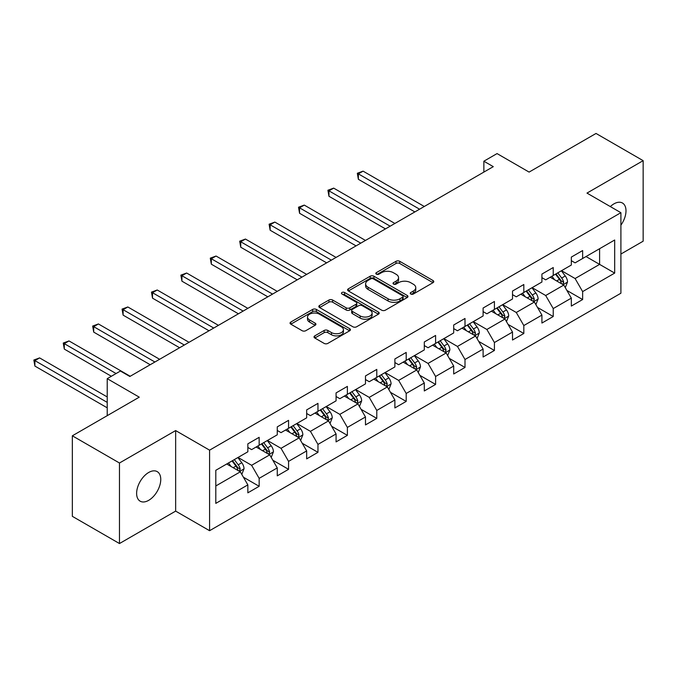 <?xml version="1.0" encoding="UTF-8"?>
<svg xmlns="http://www.w3.org/2000/svg" width="677" height="677" viewBox="0 0 677 677"><rect width="100%" height="100%" fill="white"/><g stroke="black" fill="none" stroke-linecap="round" stroke-linejoin="round"><path stroke-width="1.02" d="M410.77 294.021A1.828 1.058 0 0 0 413.359 294.021L433.018 282.664A2.615 1.515 0 0 0 433.788 281.598A2.615 1.515 0 0 0 433.018 280.532L399.718 261.305A2.615 1.515 0 0 0 396.011 261.305L376.353 272.653A1.828 1.058 0 0 0 375.82 273.398A1.828 1.058 0 0 0 376.353 274.151A1.828 1.058 0 0 0 378.942 274.151L381.489 272.679A8.378 4.832 0 0 1 393.329 272.679L396.104 274.278A8.378 4.832 0 0 1 398.558 277.697A8.378 4.832 0 0 1 396.104 281.116L393.565 282.588A1.828 1.058 0 0 0 393.024 283.333A1.828 1.058 0 0 0 393.565 284.086A1.828 1.058 0 0 0 396.155 284.086L398.694 282.614A8.378 4.832 0 0 1 410.541 282.614L413.317 284.213A8.378 4.832 0 0 1 415.771 287.632A8.378 4.832 0 0 1 413.317 291.051L410.77 292.523A1.828 1.058 0 0 0 410.237 293.268A1.828 1.058 0 0 0 410.77 294.021L410.77 292.523M148.686 500.337A17.06 9.85 120 0 0 159.84 485.299A17.06 9.85 120 0 0 157.225 471.632A17.06 9.85 120 0 0 148.686 472.478A17.06 9.85 120 0 0 137.541 487.508A17.06 9.85 120 0 0 140.156 501.183A17.06 9.85 120 0 0 148.686 500.337M620.902 225.145A17.06 9.85 120 0 0 622.459 203.024A17.06 9.85 120 0 0 613.929 203.87A17.06 9.85 120 0 0 610.332 206.578M314.788 335.868A2.615 1.515 0 0 0 314.018 336.934A2.615 1.515 0 0 0 314.788 338.001L324.131 343.4A2.615 1.515 0 0 0 327.829 343.4L349.662 330.791A2.615 1.515 0 0 0 350.432 329.724A2.615 1.515 0 0 0 349.662 328.658L316.354 309.431A2.615 1.515 0 0 0 312.656 309.431L290.822 322.032A2.615 1.515 0 0 0 290.052 323.098A2.615 1.515 0 0 0 290.822 324.173L302.111 330.689A2.615 1.515 0 0 0 305.809 330.689L315.152 325.29A2.615 1.515 0 0 0 315.922 324.224A2.615 1.515 0 0 0 315.152 323.157L309.558 319.925A6.998 4.045 0 0 1 307.51 317.064A6.998 4.045 0 0 1 311.826 313.333A6.998 4.045 0 0 1 319.459 314.204L341.386 326.864A6.998 4.045 0 0 1 343.434 329.724A6.998 4.045 0 0 1 339.109 333.456A6.998 4.045 0 0 1 331.485 332.585L327.829 330.469A2.615 1.515 0 0 0 324.131 330.469L314.788 335.868L314.788 338.001M620.902 254.044L643.15 241.198L643.15 160.661L596.022 133.454L529.101 172.093L497.053 153.586L483.86 161.211L493.288 166.652L129.84 376.48L120.413 371.038L107.22 378.663L107.22 415.661M119.474 463.009L119.474 543.546L175.648 511.11L175.648 430.572L119.474 463.009L72.346 435.802L139.267 397.162L107.22 378.663M175.648 430.572L209.582 450.163L620.902 212.688L620.902 293.226L209.582 530.7L209.582 450.163M643.15 160.661L586.976 193.097L620.902 212.688M381.676 310.176A2.615 1.515 0 0 0 385.374 310.176L407.207 297.567A2.615 1.515 0 0 0 407.977 296.501A2.615 1.515 0 0 0 407.207 295.434L373.899 276.208A2.615 1.515 0 0 0 370.201 276.208L348.367 288.808A2.615 1.515 0 0 0 347.606 289.874A2.615 1.515 0 0 0 348.367 290.949L381.676 310.176M342.714 294.41A1.828 1.058 0 0 1 344.576 294.673L344.576 292.498L378.435 312.046A2.615 1.515 0 0 1 379.205 313.112A2.615 1.515 0 0 1 378.435 314.179L356.601 326.788A2.615 1.515 0 0 1 352.903 326.788L319.595 307.561L319.595 305.42A2.615 1.515 0 0 0 318.825 306.486A2.615 1.515 0 0 0 319.595 307.561M319.595 305.42L328.937 300.029A2.615 1.515 0 0 1 332.644 300.029L346.15 307.823A2.615 1.515 0 0 0 349.848 307.823L356.043 304.244A2.615 1.515 0 0 0 356.813 303.178A2.615 1.515 0 0 0 356.043 302.111L341.987 293.987A1.828 1.058 0 0 1 341.445 293.243A1.828 1.058 0 0 1 342.579 292.269A1.828 1.058 0 0 1 344.576 292.498M119.474 543.546L72.346 516.339L72.346 435.802M243.415 477.209L259.156 486.298L259.156 478.351L277.257 467.909L277.257 475.846L288.563 469.322L288.563 461.375L306.664 450.924L306.664 458.871L317.97 452.338L317.97 444.4L336.071 433.949L336.071 441.895L347.377 435.362L347.377 427.415L365.478 416.973L365.478 424.919L376.784 418.386L376.784 410.44L394.886 399.989L394.886 407.935L406.192 401.41L406.192 393.464L424.293 383.013L424.293 390.959L435.599 384.426L435.599 376.48L453.7 366.037L453.7 373.983L465.006 367.45L465.006 359.504L483.107 349.061L483.107 356.999L494.413 350.474L494.413 342.528L512.514 332.077L512.514 340.023L523.82 333.49L523.82 325.552L541.922 315.101L541.922 323.047L553.227 316.514L553.227 308.568L571.329 298.125L571.329 306.072L582.635 299.539L582.635 291.592L614.682 273.093L614.682 240.005L599.602 248.713L599.602 264.385L614.682 273.093M259.156 486.298L247.85 492.831L247.85 484.884L215.802 503.383L215.802 470.295L247.85 451.796L247.85 443.85L259.156 437.325L259.156 445.263L277.257 434.82L277.257 426.874L288.563 420.341L288.563 428.287L306.664 417.844L306.664 409.898L317.97 403.365L317.97 411.311L336.071 400.86L336.071 392.914L347.377 386.389L347.377 394.336L365.478 383.884L365.478 375.938L376.784 369.405L376.784 377.351L394.886 366.909L394.886 358.962L406.192 352.429L406.192 360.376L424.293 349.924L424.293 341.987L435.599 335.453L435.599 343.4L453.7 332.949L453.7 325.002L465.006 318.478L465.006 326.416L483.107 315.973L483.107 308.027L494.413 301.493L494.413 309.44L512.514 298.989L512.514 291.051L523.82 284.518L523.82 292.464L541.922 282.013L541.922 274.067L553.227 267.542L553.227 275.488L571.329 265.037L571.329 257.091L582.635 250.558L582.635 258.504L614.682 240.005M256.143 447.006L269.717 454.842L251.616 465.294L238.042 457.457M247.85 447.446L251.616 449.621L259.156 445.263M251.616 465.294L259.156 478.351M269.717 454.842L277.257 467.909M285.55 430.03L299.124 437.867L281.023 448.318L267.449 440.482M277.257 430.462L281.023 432.645L288.563 428.287M281.023 448.318L288.563 461.375M299.124 437.867L306.664 450.924M314.957 413.055L328.531 420.891L310.43 431.334L296.856 423.497M306.664 413.486L310.43 415.661L317.97 411.311M310.43 431.334L317.97 444.4M328.531 420.891L336.071 433.949M344.365 396.07L357.938 403.907L339.837 414.358L326.263 406.522M336.071 396.51L339.837 398.685L347.377 394.336M339.837 414.358L347.377 427.415M357.938 403.907L365.478 416.973M373.772 379.095L387.346 386.931L369.244 397.382L355.67 389.546M365.478 379.535L369.244 381.71L376.784 377.351M369.244 397.382L376.784 410.44M387.346 386.931L394.886 399.989M403.179 362.119L416.753 369.955L398.651 380.398L385.078 372.562M394.886 362.55L398.651 364.725L406.192 360.376M398.651 380.398L406.192 393.464M416.753 369.955L424.293 383.013M432.586 345.143L446.16 352.979L428.059 363.422L414.485 355.586M424.293 345.575L428.059 347.75L435.599 343.4M428.059 363.422L435.599 376.48M446.16 352.979L453.7 366.037M461.993 328.159L475.567 335.995L457.466 346.446L443.892 338.61M453.7 328.599L457.466 330.774L465.006 326.416M457.466 346.446L465.006 359.504M475.567 335.995L483.107 349.061M491.4 311.183L504.974 319.019L486.873 329.471L473.299 321.634M483.107 311.615L486.873 313.798L494.413 309.44M486.873 329.471L494.413 342.528M504.974 319.019L512.514 332.077M520.808 294.207L534.381 302.044L516.28 312.486L502.706 304.65M512.514 294.639L516.28 296.814L523.82 292.464M516.28 312.486L523.82 325.552M534.381 302.044L541.922 315.101M550.215 277.223L563.789 285.059L545.687 295.51L532.114 287.674M541.922 277.663L545.687 279.838L553.227 275.488M545.687 295.51L553.227 308.568M563.789 285.059L571.329 298.125M586.028 256.549L599.602 264.385L575.095 278.535L561.529 270.698M571.329 260.679L575.095 262.862L582.635 258.504M575.095 278.535L582.635 291.592M175.648 511.11L209.582 530.7M483.86 161.211L483.86 172.093M215.802 485.968L240.31 471.827L226.736 463.99M240.31 471.827L247.85 484.884M566.894 290.45L582.635 299.539M537.487 307.426L553.227 316.514M508.08 324.41L523.82 333.49M478.673 341.386L494.413 350.474M449.266 358.361L465.006 367.45M419.858 375.337L435.599 384.426M390.451 392.322L406.192 401.41M361.044 409.297L376.784 418.386M331.637 426.273L347.377 435.362M302.23 443.257L317.97 452.338M272.823 460.233L288.563 469.322M411.506 294.275L413.317 293.226A8.378 4.832 0 0 0 415.771 289.815L415.771 287.632M398.558 277.697L398.558 279.88A8.378 4.832 0 0 1 396.104 283.291L394.293 284.34M432.984 282.69L399.718 263.48A2.615 1.515 0 0 0 396.011 263.48L377.089 274.405M407.173 297.592L373.899 278.382A2.615 1.515 0 0 0 370.201 278.382L348.401 290.966M402.587 297.245A1.828 1.058 0 0 0 403.12 296.501A1.828 1.058 0 0 0 402.587 295.756L373.349 278.873A1.828 1.058 0 0 0 370.759 278.873L368.076 280.422A8.378 4.832 0 0 0 365.622 283.841A8.378 4.832 0 0 0 368.076 287.26L388.056 298.794A8.378 4.832 0 0 0 399.904 298.794L402.587 297.245L402.587 299.429A1.828 1.058 0 0 0 403.12 298.675L403.12 296.501M365.622 283.841L365.622 286.016A8.378 4.832 0 0 0 368.076 289.434L368.076 287.26M402.587 299.429L399.904 300.977A8.378 4.832 0 0 1 388.056 300.977L368.076 289.434M319.629 307.578L328.937 302.204L328.937 300.029M356.813 303.178L356.813 305.352A2.615 1.515 0 0 1 356.043 306.427L349.848 309.998A2.615 1.515 0 0 1 346.15 309.998L332.644 302.204A2.615 1.515 0 0 0 328.937 302.204M344.576 294.673L378.401 314.204M360.164 315.914A6.998 4.045 0 0 0 367.789 316.794A6.998 4.045 0 0 0 372.113 313.062A6.998 4.045 0 0 0 370.065 310.201L362.339 305.742A2.615 1.515 0 0 0 358.641 305.742L352.438 309.321A2.615 1.515 0 0 0 351.676 310.388A2.615 1.515 0 0 0 352.438 311.454L360.164 315.914L360.164 318.097A6.998 4.045 0 0 0 367.789 318.969A6.998 4.045 0 0 0 372.113 315.237L372.113 313.062M351.676 310.388L351.676 312.562A2.615 1.515 0 0 0 352.438 313.637L352.438 311.454M360.164 318.097L352.438 313.637M343.434 329.724L343.434 331.899A6.998 4.045 0 0 1 339.109 335.64A6.998 4.045 0 0 1 331.485 334.76L327.829 332.652A2.615 1.515 0 0 0 324.131 332.652L314.822 338.026M307.51 317.064L307.51 319.239A6.998 4.045 0 0 0 309.558 322.1L309.558 319.925M315.118 325.315L309.558 322.1M349.628 330.816L316.354 311.606A2.615 1.515 0 0 0 312.656 311.606L290.856 324.19M565.278 287.64L567.521 281.996A7.066 4.079 -120 0 0 565.261 275.979L561.377 270.783M554.59 279.753L551.95 276.224M424.293 206.485L363.084 171.146L358.37 173.862L358.37 179.303L414.866 211.926M562.697 284.433L563.704 282.292A7.066 4.079 -120 0 0 561.682 278.044L557.789 272.848M556.02 273.872L560.336 279.635A3.597 2.082 60 0 1 560.996 280.727L563.704 282.292M555.529 274.16L559.422 279.347A7.066 4.079 60 0 1 561.445 283.604M358.37 179.303L357.329 173.27L419.579 209.201M357.329 173.27L363.084 171.146M535.871 304.616L538.113 298.972A7.066 4.079 -120 0 0 535.854 292.955L531.97 287.759M525.183 296.729L522.542 293.2M394.886 223.461L333.676 188.121L328.963 190.846L328.963 196.288L385.458 228.902M533.29 301.409L534.297 299.276A7.066 4.079 -120 0 0 532.274 295.02L528.382 289.832M526.613 290.848L530.929 296.611A3.597 2.082 60 0 1 531.589 297.702L534.297 299.276M526.122 291.135L530.015 296.331A7.066 4.079 60 0 1 532.037 300.58M328.963 196.288L327.922 190.245L390.172 226.186M327.922 190.245L333.676 188.121M506.464 321.6L508.706 315.947A7.066 4.079 -120 0 0 506.447 309.931L502.562 304.743M495.776 313.713L493.135 310.184M365.478 240.437L304.269 205.097L299.556 207.822L299.556 213.263L356.051 245.878M503.883 318.385L504.89 316.252A7.066 4.079 -120 0 0 502.867 312.004L498.974 306.808M497.206 307.832L501.522 313.595A3.597 2.082 60 0 1 502.182 314.687L504.89 316.252M496.715 308.111L500.608 313.307A7.066 4.079 60 0 1 502.63 317.555M299.556 213.263L298.515 207.221L360.765 243.161M298.515 207.221L304.269 205.097M477.057 338.576L479.299 332.923A7.066 4.079 -120 0 0 477.04 326.915L473.155 321.719M466.368 330.689L463.728 327.16M336.071 257.421L274.862 222.081L270.148 224.798L270.148 230.239L326.644 262.862M474.475 335.369L475.482 333.228A7.066 4.079 -120 0 0 473.46 328.98L469.567 323.784M467.799 324.808L472.114 330.571A3.597 2.082 60 0 1 472.774 331.662L475.482 333.228M467.308 325.095L471.2 330.283A7.066 4.079 60 0 1 473.223 334.531M270.148 230.239L269.107 224.205L331.358 260.137M269.107 224.205L274.862 222.081M447.649 355.552L449.892 349.907A7.066 4.079 -120 0 0 447.632 343.891L443.748 338.695M436.961 347.665L434.321 344.136M306.664 274.397L245.455 239.057L240.741 241.782L240.741 247.223L297.237 279.838M445.068 352.345L446.075 350.204A7.066 4.079 -120 0 0 444.053 345.955L440.16 340.768M438.391 341.783L442.707 347.546A3.597 2.082 60 0 1 443.359 348.638L446.075 350.204M437.901 342.071L441.793 347.267A7.066 4.079 60 0 1 443.816 351.515M240.741 247.223L239.7 241.181L301.95 277.113M239.7 241.181L245.455 239.057M418.242 372.536L420.485 366.883A7.066 4.079 -120 0 0 418.225 360.866L414.332 355.67M407.554 364.641L404.914 361.12M277.248 291.372L216.048 256.033L211.334 258.758L211.334 264.199L267.83 296.814M415.661 369.32L416.668 367.188A7.066 4.079 -120 0 0 414.646 362.94L410.753 357.744M408.984 358.768L413.3 364.522A3.597 2.082 60 0 1 413.952 365.622L416.668 367.188M408.493 359.047L412.386 364.243A7.066 4.079 60 0 1 414.409 368.491M211.334 264.199L210.293 258.157L272.543 294.097M210.293 258.157L216.048 256.033M388.835 389.512L391.078 383.859A7.066 4.079 -120 0 0 388.818 377.842L384.925 372.655M378.147 381.625L375.507 378.096M247.841 308.357L186.64 273.017L181.927 275.734L181.927 281.175L238.422 313.798M386.245 386.296L387.261 384.164A7.066 4.079 -120 0 0 385.238 379.915L381.346 374.719M379.577 375.743L383.893 381.506A3.597 2.082 60 0 1 384.544 382.598L387.261 384.164M379.086 376.023L382.979 381.219A7.066 4.079 60 0 1 385.001 385.467M181.927 281.175L180.886 275.133L243.136 311.073M180.886 275.133L186.64 273.017M359.428 406.488L361.67 400.843A7.066 4.079 -120 0 0 359.411 394.826L355.518 389.63M348.74 398.601L346.099 395.072M218.434 325.332L157.233 289.993L152.52 292.709L152.52 298.159L209.015 330.774M356.838 403.28L357.854 401.139A7.066 4.079 -120 0 0 355.831 396.891L351.938 391.695M350.17 392.719L354.486 398.482A3.597 2.082 60 0 1 355.137 399.574L357.854 401.139M349.679 393.007L353.572 398.194A7.066 4.079 60 0 1 355.594 402.451M152.52 298.159L151.479 292.117L213.729 328.049M151.479 292.117L157.233 289.993M330.021 423.463L332.263 417.819A7.066 4.079 -120 0 0 330.004 411.802L326.111 406.606M319.332 415.576L316.692 412.048M189.027 342.308L127.826 306.969L123.112 309.694L123.112 315.135L179.608 347.75M327.431 420.256L328.447 418.124A7.066 4.079 -120 0 0 326.424 413.867L322.531 408.68M320.763 409.695L325.078 415.458A3.597 2.082 60 0 1 325.73 416.55L328.447 418.124M320.272 409.983L324.165 415.179A7.066 4.079 60 0 1 326.187 419.427M123.112 315.135L122.072 309.093L184.313 345.033M122.072 309.093L127.826 306.969M300.613 440.448L302.856 434.795A7.066 4.079 -120 0 0 300.596 428.778L296.704 423.59M289.925 432.561L287.285 429.032M159.62 359.284L98.41 323.953L93.705 326.669L93.705 332.111L150.201 364.725M298.024 437.232L299.039 435.099A7.066 4.079 -120 0 0 297.017 430.851L293.124 425.655M291.355 426.679L295.671 432.442A3.597 2.082 60 0 1 296.323 433.534L299.039 435.099M290.865 426.959L294.757 432.154A7.066 4.079 60 0 1 296.78 436.403M93.705 332.111L92.664 326.069L154.906 362.009M92.664 326.069L98.41 323.953M271.206 457.424L273.44 451.779A7.066 4.079 -120 0 0 271.189 445.762L267.297 440.566M260.518 449.536L257.878 446.008M130.212 376.268L69.003 340.929L64.298 343.645L64.298 349.087L111.366 376.268M268.617 454.216L269.632 452.075A7.066 4.079 -120 0 0 267.61 447.827L263.717 442.631M261.948 443.655L266.264 449.418A3.597 2.082 60 0 1 266.916 450.51L269.632 452.075M261.457 443.943L265.35 449.13A7.066 4.079 60 0 1 267.373 453.378M64.298 349.087L63.257 343.053L116.08 373.543M63.257 343.053L69.003 340.929M241.791 474.399L244.033 468.755A7.066 4.079 -120 0 0 241.782 462.738L237.889 457.542M231.111 466.512L228.471 462.983M107.22 396.942L39.596 357.905L34.891 360.629L34.891 366.071L107.22 407.825M239.209 471.192L240.225 469.051A7.066 4.079 -120 0 0 238.202 464.803L234.31 459.615M232.541 460.631L236.857 466.394A3.597 2.082 60 0 1 237.509 467.485L240.225 469.051M232.05 460.919L235.943 466.114A7.066 4.079 60 0 1 237.957 470.363M34.891 366.071L33.85 360.029L107.22 402.383M33.85 360.029L39.596 357.905M413.317 293.226L413.317 291.051M393.565 284.086L393.565 282.588M396.104 283.291L396.104 281.116M376.353 274.151L376.353 272.653M396.011 263.48L396.011 261.305M399.718 263.48L399.718 261.305M433.018 282.664L433.018 280.532M348.367 290.949L348.367 288.808M370.201 278.382L370.201 276.208M373.899 278.382L373.899 276.208M407.207 297.567L407.207 295.434M388.056 300.977L388.056 298.794M399.904 300.977L399.904 298.794M332.644 302.204L332.644 300.029M346.15 309.998L346.15 307.823M349.848 309.998L349.848 307.823M356.043 306.427L356.043 304.244M378.435 314.179L378.435 312.046M324.131 332.652L324.131 330.469M327.829 332.652L327.829 330.469M331.485 334.76L331.485 332.585M315.152 325.29L315.152 323.157M290.822 324.173L290.822 322.032M312.656 311.606L312.656 309.431M316.354 311.606L316.354 309.431M349.662 330.791L349.662 328.658M563.086 284.662L567.47 282.131M561.682 278.044L565.261 275.979M556.655 280.947L559.422 279.347M533.679 301.637L538.063 299.107M532.274 295.02L535.854 292.955M527.248 297.922L530.015 296.331M504.272 318.613L508.655 316.083M502.867 312.004L506.447 309.931M497.84 314.907L500.608 313.307M474.865 335.597L479.248 333.067M473.46 328.98L477.04 326.915M468.433 331.882L471.2 330.283M445.458 352.573L449.841 350.043M444.053 345.955L447.632 343.891M439.026 348.858L441.793 347.267M416.05 369.549L420.434 367.019M414.646 362.94L418.225 360.866M409.619 365.834L412.386 364.243M386.643 386.533L391.027 384.003M385.238 379.915L388.818 377.842M380.212 382.818L382.979 381.219M357.236 403.509L361.62 400.979M355.831 396.891L359.411 394.826M350.804 399.794L353.572 398.194M327.829 420.485L332.212 417.954M326.424 413.867L330.004 411.802M321.397 416.77L324.165 415.179M298.422 437.46L302.805 434.93M297.017 430.851L300.596 428.778M291.99 433.754L294.757 432.154M269.014 454.445L273.398 451.914M267.61 447.827L271.189 445.762M262.583 450.73L265.35 449.13M239.607 471.42L243.991 468.89M238.202 464.803L241.782 462.738M233.176 467.705L235.943 466.114"/></g></svg>
